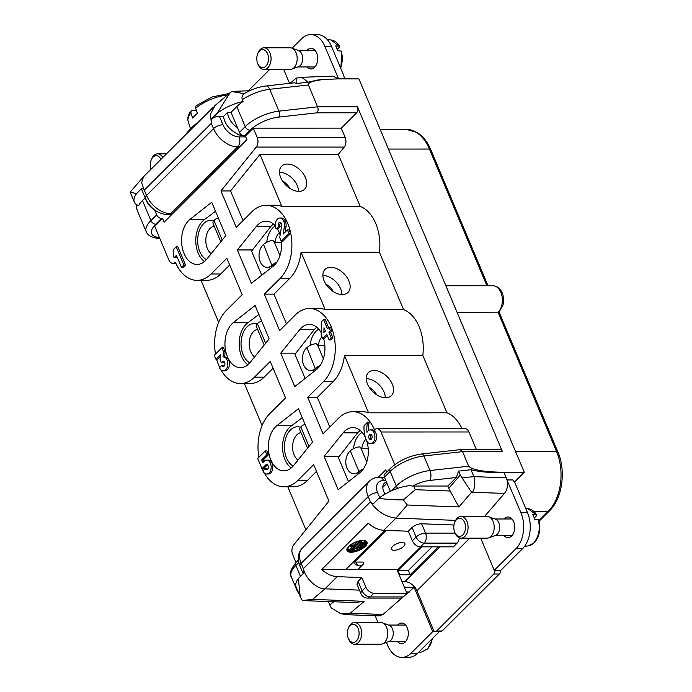 <?xml version="1.0" encoding="UTF-8"?>
<svg xmlns="http://www.w3.org/2000/svg" width="692" height="692" viewBox="0 0 692 692"><rect width="100%" height="100%" fill="white"/><g stroke="black" fill="none" stroke-linecap="round" stroke-linejoin="round"><path stroke-width="1.04" d="M279.49 172.317A15.804 10.086 -134.9 0 1 298.486 191.373M322.879 275.52A15.804 10.086 -134.9 0 1 341.865 294.576M366.258 378.723A15.804 10.086 -134.9 0 1 385.254 397.779M420.779 546.844L397.251 570.294M399.293 575.147L399.673 574.767L397.891 570.519L421.644 546.844M514.398 482.116L524.285 472.264L499.373 472.662L504.096 472.662L506.276 477.852L473.873 476.624M484.538 516.457L504.485 493.396L471.581 492.272L460.232 475.049L448.762 488.31L450.172 491.017L415.252 489.694L413.712 486.035L447.802 486.026L456.383 477.48L458.58 471.105L470.967 469.712C478.129 471.607 487.601 472.593 499.373 472.662M397.71 488.362A7.231 4.619 -134.9 0 1 396.291 486.018L390.167 471.442A4.342 2.768 -134.9 0 1 390.4 468.372C398.938 460.595 409.353 455.794 421.636 453.978A4.342 2.292 83.6 0 1 423.867 455.967L462.55 451.634L468.674 466.209C472.134 469.885 483.544 471.909 502.885 472.273M468.674 466.209L429.992 470.534L423.867 455.967A28.926 11.946 157.2 0 0 390.167 471.442L384.415 477.177L390.357 491.329M145.182 197.877L142.5 200.55L150.917 220.584L156.677 214.857L154.688 210.134A15.544 9.922 -134.9 0 1 145.562 198.768M154.688 210.134A15.544 9.922 45.1 0 0 156.331 211.103M227.607 112.32A15.544 9.922 45.1 0 0 237.477 127.639L231.042 112.32L227.607 112.32L223.663 116.247A15.544 9.922 45.1 0 0 235.124 132.501A11.574 7.387 -134.9 0 0 242.797 135.675M524.285 472.264L358.923 78.879L337.523 78.879L322.437 79.649C312.55 80.86 307.871 82.625 308.407 84.96L317.593 106.81C318.398 109.163 318.216 111.161 317.048 112.813L278.694 117.104A24.583 10.155 157.2 0 0 250.046 130.26A4.342 2.768 -134.9 0 1 245.219 126.619L236.794 106.585A28.926 11.946 -22.8 0 1 243.074 101.508L242.304 99.691C241.56 97.079 242.183 95.089 244.181 93.697L231.656 91.5L230.003 92.814L217.063 113.453L211.38 119.015A7.231 2.984 -22.8 0 1 219.399 116.256L223.663 116.247M224.658 356.934A6.963 4.524 90 0 1 224.909 356.916A6.963 4.524 90 0 1 229.433 363.88A6.963 4.524 90 0 1 224.917 370.851L223.265 370.851A6.963 4.524 90 0 1 219.476 367.686L221.838 365.333L223.49 365.333A2.604 1.687 -90 0 0 224.087 366.189M224.087 361.648A2.604 1.687 -90 0 0 223.992 361.734L222.928 362.79L221.276 362.79L220.047 359.875L220.367 354.65L215.878 359.131L217.522 359.131L220.264 356.397M215.878 359.131L214.269 355.307L221.838 347.765L223.49 347.765L225.099 351.588L224.658 356.916M280.744 222.66A2.707 1.765 -90 0 0 280.096 226.535L277.726 228.888L276.082 228.888A7.05 4.576 90 0 1 275.9 221.691A7.05 4.576 90 0 1 279.923 218.015A7.05 4.576 90 0 1 283.763 221.232L285.415 221.232A7.794 5.06 90 0 1 286.03 226.691L285.208 232.071M279.923 218.015L281.575 218.015A7.05 4.576 90 0 1 285.415 221.232M283.763 221.232A7.794 5.06 90 0 1 284.386 226.691L283.262 234.008L287.405 229.882L289.048 229.882L290.579 233.524L282.898 241.188L281.246 241.188L279.715 237.546L281.653 225.791A3.538 2.292 -90 0 0 281.402 223.585A2.707 1.765 -90 0 0 279.923 222.348A2.707 1.765 -90 0 0 278.374 223.767A2.707 1.765 -90 0 0 278.443 226.535L280.096 226.535M367.608 422.155A19.791 12.854 -90 0 0 367.011 432.31A6.946 4.507 90 0 1 370.428 429.896L372.08 429.896A6.946 4.507 90 0 1 376.586 436.842A6.946 4.507 90 0 1 372.08 443.78L370.428 443.78A6.946 4.507 90 0 1 366.665 440.666A21.426 13.909 90 0 1 364.061 425.684L367.608 422.155L369.26 422.155A19.791 12.854 -90 0 0 368.516 430.554M298.486 408.678L312.533 442.084L293.538 465.586A23.865 15.501 90 0 1 283.832 470.854A23.865 15.501 90 0 1 268.755 452.568A23.865 15.501 90 0 1 276.783 425.736L298.486 408.678M255.106 305.475L269.145 338.881L250.149 362.383A23.865 15.501 90 0 1 240.444 367.651A23.865 15.501 90 0 1 225.376 349.365A23.865 15.501 90 0 1 233.394 322.533L255.106 305.475M211.717 202.272L225.765 235.678L206.77 259.18A23.865 15.501 90 0 1 197.064 264.439A23.865 15.501 90 0 1 181.996 246.162A23.865 15.501 90 0 1 190.015 219.329L211.717 202.272M281.35 241.188A23.865 15.501 90 0 1 273.106 266.299L251.395 283.348L237.356 249.942L256.351 226.44A23.865 15.501 90 0 1 266.057 221.18A23.865 15.501 90 0 1 275.381 225.981A20.25 13.148 90 0 0 266.783 242.261M277.466 228.888A23.865 15.501 90 0 1 280.13 235.038M323.614 338.587A23.865 15.501 90 0 1 316.486 369.502L294.783 386.56L280.736 353.145L299.731 329.643A23.865 15.501 90 0 1 309.436 324.384A23.865 15.501 90 0 1 321.261 332.817M366.604 440.527A23.865 15.501 90 0 1 359.866 472.705L338.163 489.763L324.124 456.357L343.12 432.846A23.865 15.501 90 0 1 352.816 427.587A23.865 15.501 90 0 1 365.471 437.664M377.053 428.685L465.033 428.668A7.231 4.697 90 0 1 468.977 431.972L380.998 431.99A7.231 4.697 -90 0 0 377.053 428.685A7.231 4.697 -90 0 0 374.51 429.844A39.773 25.829 90 0 0 352.816 411.679A39.773 25.829 90 0 0 338.786 418.063L323.017 433.772L307.706 397.346L323.475 381.638A39.773 25.829 90 0 0 334.21 336.978A39.773 25.829 90 0 0 309.436 308.476A39.773 25.829 90 0 0 295.406 314.86L279.637 330.568L264.327 294.143L280.096 278.435A39.773 25.829 90 0 0 290.83 233.775A39.773 25.829 90 0 0 266.048 205.273A39.773 25.829 90 0 0 252.026 211.648L236.257 227.365L220.938 190.94L256.23 147.085A7.231 4.697 -90 0 0 257.225 137.526L345.196 137.509A7.231 4.697 90 0 1 344.209 147.067L338.31 154.394L360.169 206.398A39.773 25.829 90 0 1 379.441 252.225L403.557 309.601A39.773 25.829 90 0 1 422.821 355.437L446.937 412.804A39.773 25.829 90 0 1 461.979 428.668M175.88 263.349L172.827 263.349A7.231 4.697 -90 0 1 168.883 260.045L154.723 226.353L162.603 218.499L164.134 222.141L246.923 139.637L245.392 135.995L253.281 128.141L257.225 137.526M172.827 263.349A7.231 4.697 -90 0 0 175.379 262.19A39.773 25.829 90 0 0 197.064 280.355A39.773 25.829 90 0 0 211.095 273.971L226.864 258.254L242.174 294.68L226.405 310.397A39.773 25.829 90 0 0 215.497 354.079M258.877 457.282A39.773 25.829 90 0 1 269.793 413.6L285.562 397.883L270.243 361.458L254.474 377.175A39.773 25.829 90 0 1 240.453 383.558A39.773 25.829 90 0 1 220.947 369.865M219.693 367.469A39.773 25.829 90 0 1 216.613 359.131M296.003 562.44L292.664 554.508A7.231 4.697 -90 0 1 293.659 544.95L328.942 501.086L313.632 464.661L297.863 480.378A39.773 25.829 90 0 1 283.832 486.761A39.773 25.829 90 0 1 264.249 472.921M263.081 470.672A39.773 25.829 90 0 1 262.173 468.666M386.672 472.091L385.747 469.894L378.377 477.238M380.998 431.99L394.743 464.678M265.261 468.493A2.604 1.687 -90 0 0 266.68 469.686A2.604 1.687 -90 0 0 268.375 467.083A2.604 1.687 -90 0 0 266.68 464.479A2.604 1.687 -90 0 0 265.763 464.894L261.974 468.666L257.692 458.467L265.261 450.924L266.87 454.748L261.541 460.05L262.813 462.671L264.232 461.253A6.946 4.507 90 0 1 266.68 460.137L268.332 460.137A6.946 4.507 90 0 1 272.838 467.083A6.946 4.507 90 0 1 268.332 474.02L266.68 474.02A6.946 4.507 90 0 1 262.899 470.854L265.261 468.493L266.913 468.493A2.604 1.687 -90 0 0 267.51 469.358M267.51 464.808A2.604 1.687 -90 0 0 267.415 464.894L263.626 468.666L261.974 468.666M265.261 450.924L266.913 450.924L268.513 454.748L263.194 460.05L263.929 461.555M176.936 256.507L175.733 257.701L174.081 257.701L173.467 256.248L173.839 249.155L176.209 246.793L177.853 246.793L185.517 265.01L183.146 267.363L181.494 267.363L176.443 255.348L174.081 257.701M327.316 335.603L324.323 338.587L322.68 338.587L321.218 335.127L321.469 321.702L323.596 319.574L325.249 319.574L328.665 327.705M323.596 319.574L327.498 328.864L328.994 327.377L330.638 327.377L332.099 330.837L330.603 332.324L332.904 337.791L330.776 339.91L329.124 339.91L326.823 334.444L322.68 338.587M231.042 112.32L236.794 106.585M250.046 130.26L244.293 135.995A4.342 2.768 -134.9 0 1 239.458 132.354L237.477 127.639M239.458 132.354L245.219 126.619A28.926 11.946 -22.8 0 1 278.919 111.144L317.593 106.81L357.461 106.802A4.342 2.82 90 0 1 356.631 112.805L341.251 128.124L345.196 137.509M341.251 128.124L253.281 128.141M243.039 220.61L230.566 190.94L220.938 190.94M286.419 323.813L273.945 294.143L264.327 294.143M324.141 280.926A16.271 10.389 -134.9 0 1 324.833 269.603A16.271 10.389 -134.9 0 1 343.872 273.591A16.271 10.389 -134.9 0 1 347.791 292.638A16.271 10.389 -134.9 0 1 335.404 292.811A16.271 10.389 -134.9 0 1 324.141 280.926M280.753 177.723A16.271 10.389 -134.9 0 1 281.445 166.4A16.271 10.389 -134.9 0 1 300.484 170.388A16.271 10.389 -134.9 0 1 304.411 189.435A16.271 10.389 -134.9 0 1 292.024 189.608A16.271 10.389 -134.9 0 1 280.753 177.723M457.066 312.369L498.958 312.161M283.832 486.761L293.451 486.761A39.773 25.829 -90 0 0 307.482 480.378L316.469 471.425M339.262 456.348L324.124 456.357M348.5 481.641L338.353 457.507L356.951 433.668A23.139 15.025 90 0 1 360.212 430.476M252.493 249.942L237.356 249.942M261.732 275.234L251.585 251.101L270.191 227.253A23.139 15.025 90 0 1 273.452 224.07M295.873 353.145L280.736 353.145M305.111 378.438L294.974 354.304L313.571 330.465A23.139 15.025 90 0 1 316.832 327.273M197.064 280.355L206.692 280.346A39.773 25.829 -90 0 0 220.722 273.971L229.701 265.01M248.316 90.782L269.69 69.485M442.153 630.974L499.321 574.014L493.82 574.014L436.661 630.974L442.153 630.974A3.616 2.344 90 0 1 440.882 631.554L435.38 631.554A3.616 2.344 -90 0 0 436.661 630.974M435.38 631.554A3.616 2.344 -90 0 1 433.408 629.902L416.947 590.743A10.847 6.929 45.1 0 0 404.872 581.643L402.026 581.643M500.351 570.329A3.616 2.344 90 0 1 499.321 574.014M493.82 574.014A3.616 2.344 -90 0 0 494.858 570.338M331.2 601.659L329.721 601.806M308.052 82.236L317.498 80.038L322.489 79.641M244.406 93.55C251.386 89.432 258.583 86.907 266.005 85.972L294.567 82.772L296.15 83.542L308.044 82.227L301.781 77.305L300.951 77.426M413.712 486.035A28.926 11.946 157.2 0 0 412.726 486.052L409.353 485.672A28.926 11.946 157.2 0 0 378.853 498.344L373.17 503.906L370.41 501.882L368.179 496.571A7.231 2.984 -22.8 0 1 377.624 492.643A14.463 9.23 -134.9 0 1 383.515 480.499L385.807 480.499M302.24 548.09A21.694 13.849 45.1 0 0 301.158 563.357L368.179 496.571A21.694 13.849 -134.9 0 1 369.364 481.208C372.175 478.535 375.574 477.195 379.571 477.195L384.423 477.195A4.342 2.768 -134.9 0 1 384.648 474.107L390.4 468.372M468.977 431.972L476.407 449.653M460.362 449.653L500.048 449.644A4.342 2.82 90 0 1 502.409 451.625L462.55 451.634L460.145 449.662M357.461 106.802L502.409 451.625M244.293 135.995L245.392 135.995M142.5 200.55A28.926 11.946 157.2 0 0 138.582 205.628A28.926 11.946 -22.8 0 1 134.326 202.099A28.926 11.946 -22.8 0 1 136.54 193.691L142.016 188.129L144.282 190.153L146.514 195.464A7.231 2.984 157.2 0 0 145.346 198.267L141.774 189.764A7.231 2.984 157.2 0 1 142.016 188.129M156.677 214.857A4.342 2.768 45.1 0 0 161.504 218.499L162.603 218.499M201.026 280.346L218.681 322.351M240.453 383.558L250.072 383.55A39.773 25.829 -90 0 0 264.102 377.175L273.089 368.213M244.406 383.558L262.069 425.554M287.794 486.761L305.873 529.769M397.891 570.519L408.341 570.519L410.122 574.767L399.673 574.767M432.093 546.844L408.341 570.519M438.148 546.844L410.122 574.767M367.521 384.129A16.271 10.389 -134.9 0 1 368.213 372.806A16.271 10.389 -134.9 0 1 387.252 376.794A16.271 10.389 -134.9 0 1 391.179 395.85A16.271 10.389 -134.9 0 1 378.792 396.014A16.271 10.389 -134.9 0 1 367.521 384.129M446.937 412.804L368.585 412.821A39.773 25.829 -90 0 0 362.444 411.679L352.816 411.679M329.799 427.016L317.334 397.346L307.706 397.346M317.334 397.346L333.103 381.638A39.773 25.829 -90 0 0 344.469 355.446L422.821 355.437M368.585 412.821L344.469 355.446M273.945 294.143L289.714 278.426A39.773 25.829 -90 0 0 301.081 252.243L379.441 252.225M403.557 309.601L325.197 309.609A39.773 25.829 -90 0 0 319.055 308.476L309.436 308.476M325.197 309.609L301.081 252.243M230.566 190.94L259.958 154.411L338.31 154.394M360.169 206.398L281.817 206.406A39.773 25.829 -90 0 0 275.675 205.273L266.048 205.273M281.817 206.406L259.958 154.411M370.428 429.896A6.946 4.507 90 0 1 374.934 436.842A6.946 4.507 90 0 1 370.428 443.78M369.035 438.304A2.604 1.687 90 0 1 368.966 435.649A2.604 1.687 90 0 1 370.454 434.291A2.604 1.687 90 0 1 372.14 436.894A2.604 1.687 90 0 1 370.454 439.498A2.604 1.687 90 0 1 369.035 438.304M371.275 439.169A2.604 1.687 90 0 1 370.678 438.304A2.604 1.687 90 0 1 371.275 434.619M266.87 454.748L268.513 454.748M261.541 460.05L263.194 460.05M266.68 460.137A6.946 4.507 90 0 1 271.186 467.083A6.946 4.507 90 0 1 266.68 474.02M278.443 226.535L276.082 228.888M284.386 226.691L286.03 226.691M287.405 229.882L288.936 233.524L290.579 233.524M288.936 233.524L281.246 241.188M176.209 246.793L183.864 265.01L185.517 265.01M183.864 265.01L181.494 267.363M221.838 347.765L223.447 351.588L225.099 351.588M223.447 351.588L223.006 356.934A6.963 4.524 90 0 1 223.265 356.916A6.963 4.524 90 0 1 227.789 363.888A6.963 4.524 90 0 1 223.265 370.851M221.838 365.333A2.604 1.687 -90 0 0 223.257 366.518A2.604 1.687 -90 0 0 224.952 363.914A2.604 1.687 -90 0 0 223.257 361.31A2.604 1.687 -90 0 0 222.34 361.734L221.276 362.79M323.994 327.705L323.882 332.471L325.37 330.984L323.994 327.705M328.994 327.377L330.447 330.837L332.099 330.837M330.447 330.837L328.959 332.324L330.603 332.324M328.959 332.324L331.252 337.791L332.904 337.791M331.252 337.791L329.124 339.91M341.476 52.012L341.234 51.018L337.757 50.784L335.715 45.931L339.175 46.165L339.435 47.151L337.281 49.305M327.273 39.548L331.027 39.98L339.175 46.165L339.435 47.151M195.974 105.919L195.646 108.255L197.384 113.376A29.471 12.171 157.2 0 0 192.653 118.09L190.914 112.969L191.053 110.876L192.523 110.201L196.303 110.192M198.621 121.818A89.666 58.232 -90 0 0 184.98 135.407M344.391 78.879A14.463 9.23 45.1 0 0 343.284 74.416L331.546 46.485L324.946 46.494A26.028 16.902 -90 0 0 310.751 34.6A26.028 16.902 -90 0 0 301.574 38.778L292.111 48.206M289.533 83.334L283.711 69.485M333.146 76.12L338.206 78.879M338.561 78.879L324.946 46.494M307.084 50.317A10.302 6.695 90 0 1 311.037 48.328A10.302 6.695 90 0 1 316.651 53.033A10.302 6.695 90 0 1 316.919 63.56A10.302 6.695 90 0 1 311.037 68.941A10.302 6.695 90 0 1 307.084 66.951M310.751 34.6L317.351 34.6A26.028 16.902 90 0 1 331.546 46.485M314.332 49.668A10.302 6.695 -90 0 0 313.684 50.317M313.684 66.951A10.302 6.695 -90 0 0 314.332 67.6M143.443 176.867L141.661 182.749L144.221 190.101M168.07 214.831A7.231 4.697 -90 0 0 170.665 213.672A21.694 13.849 45.1 0 1 146.514 195.464L213.534 128.677L211.302 123.375L211.38 119.015M214.996 105.556L210.567 113.964L211.294 123.263M130.65 192.142L136.54 193.691M243.074 101.508A28.926 11.946 157.2 0 0 217.063 113.453M301.383 77.366L296.141 78.153L296.15 83.542M160.942 159.368A9.039 5.873 -90 0 0 155.908 155.683A9.039 5.873 -90 0 0 151.193 160.008A9.039 5.873 -90 0 0 151.098 169.168M151.193 160.008L151.565 159.065A10.847 7.041 90 0 1 157.222 153.875A10.847 7.041 90 0 1 157.577 153.866A10.847 7.041 90 0 1 162.836 157.482M257.718 63.552A9.039 5.873 -90 0 0 267.873 62.756A9.039 5.873 -90 0 0 262.355 49.616A9.039 5.873 -90 0 0 257.632 53.941A9.039 5.873 -90 0 0 257.64 63.344A9.039 5.873 -90 0 0 257.718 63.552M257.632 53.941L258.004 52.999A10.847 7.041 90 0 1 263.669 47.809A10.847 7.041 90 0 1 264.024 47.791A10.847 7.041 90 0 1 270.295 63.578A10.847 7.041 90 0 1 264.024 69.485A10.847 7.041 90 0 1 258.107 64.538A10.847 7.041 90 0 1 258.012 64.287L257.64 63.344M289.784 47.809A10.847 7.041 90 0 1 290.138 47.791A10.847 7.041 90 0 1 291.756 48.077A10.847 7.041 90 0 1 296.41 63.578A10.847 7.041 90 0 1 291.764 69.191A10.847 7.041 90 0 1 290.147 69.485L264.024 69.485M291.756 48.077L298.529 50.542A8.313 5.398 90 0 1 302.101 62.427A8.313 5.398 90 0 1 298.529 66.726L291.764 69.191M362.15 470.517A20.25 13.148 90 0 1 361.44 470.093M353.543 448.676A20.25 13.148 90 0 1 362.141 432.388M363.196 469.185A7.231 2.984 157.2 0 0 359.494 471.512L359.183 471.797A12.292 8.512 93 0 1 354.2 473.752A12.292 8.512 93 0 1 353.941 473.735M368.222 448.771L361.743 448.771L359.563 446.85A7.958 3.287 157.2 0 0 350.299 450.838L349.979 451.132A12.292 8.512 -87 0 0 346.977 468.112A12.292 8.512 -87 0 0 353.673 473.726A12.292 8.512 -87 0 0 358.655 471.771L358.975 471.486A7.958 3.287 -22.8 0 1 363.525 468.718M361.743 448.771A14.463 9.394 90 0 1 366.016 439.161M464.583 522.399A9.039 5.873 -90 0 0 454.644 522.607A9.039 5.873 -90 0 0 454.436 523.195A9.039 5.873 -90 0 0 454.644 532.01A9.039 5.873 -90 0 0 459.955 536.335A9.039 5.873 -90 0 0 464.583 522.399M454.644 522.607L455.016 521.673A10.847 7.041 90 0 1 461.028 516.466A10.847 7.041 90 0 1 466.944 521.413A10.847 7.041 90 0 1 461.391 538.142A10.847 7.041 90 0 1 461.036 538.16A10.847 7.041 90 0 1 455.016 532.952L454.644 532.01M461.028 516.466L487.151 516.457A10.847 7.041 90 0 1 488.768 516.751A10.847 7.041 90 0 1 493.067 521.413A10.847 7.041 90 0 1 488.777 537.857A10.847 7.041 90 0 1 487.505 538.134A10.847 7.041 90 0 1 487.151 538.151L461.036 538.16M488.768 516.751L495.541 519.208A8.313 5.398 90 0 1 498.837 522.789A8.313 5.398 90 0 1 495.541 535.4L488.777 537.857M510.687 518.983A10.302 6.695 90 0 1 511.345 518.334M511.345 536.265A10.302 6.695 90 0 1 510.696 535.617M538.488 520.678L538.238 519.692L534.769 519.458L533.869 516.907A19.125 12.421 -90 0 0 532.728 514.597L536.188 514.831L536.447 515.825L534.285 517.979M528.005 508.646L536.188 514.831L536.447 515.825M348.292 638.284A9.039 5.873 -90 0 0 358.447 637.496A9.039 5.873 -90 0 0 352.92 624.348A9.039 5.873 -90 0 0 348.206 628.673A9.039 5.873 -90 0 0 348.206 638.076A9.039 5.873 -90 0 0 348.292 638.284M348.206 628.673L348.578 627.739A10.847 7.041 90 0 1 354.235 622.541A10.847 7.041 90 0 1 354.589 622.532A10.847 7.041 90 0 1 360.861 638.318A10.847 7.041 90 0 1 354.598 644.226A10.847 7.041 90 0 1 348.682 639.27A10.847 7.041 90 0 1 348.578 639.019L348.206 638.076M380.349 622.541A10.847 7.041 90 0 1 380.704 622.523A10.847 7.041 90 0 1 382.33 622.817A10.847 7.041 90 0 1 386.984 638.309A10.847 7.041 90 0 1 382.33 643.923A10.847 7.041 90 0 1 380.712 644.217L354.598 644.226M382.33 622.817L389.094 625.274A8.313 5.398 90 0 1 392.667 637.159A8.313 5.398 90 0 1 389.103 641.467L382.33 643.923M404.898 624.4A10.302 6.695 -90 0 0 404.249 625.049M404.249 641.683A10.302 6.695 -90 0 0 404.906 642.332M350.126 546.187L351.017 545.305L355.342 545.305L358.594 542.061L359.961 541.75L352.444 549.431L351.207 549.431L354.46 546.187L350.126 546.187M357.539 541.395L354.832 544.094L351.666 544.094M352.73 546.187L350.697 548.211L351.069 549.742M354.434 547.441L354.909 548.86L360.653 542.943L362.02 542.632L356.276 548.548L354.909 548.86M361.38 541.732L359.927 541.957M358.162 546.663L358.681 547.977L362.651 543.834L364.027 543.514L360.048 547.657L358.681 547.977M363.378 542.614L362.028 542.727M365.039 541.551A9.403 3.884 -22.8 0 1 361.977 545.746M358.577 547.744A9.403 3.884 -22.8 0 1 355.939 548.782M355.273 548.981A9.403 3.884 -22.8 0 1 352.254 549.578M351.026 549.638A9.403 3.884 -22.8 0 1 347.964 548.73M351.493 544.197A9.403 3.884 157.2 0 0 348.093 549.387A9.403 3.884 157.2 0 0 358.257 549.327A9.403 3.884 157.2 0 0 365.419 542.104A9.403 3.884 157.2 0 0 361.881 540.642A9.403 3.884 157.2 0 0 359.33 540.91M364.71 540.625A10.12 4.178 -22.8 0 1 366.085 541.827A10.12 4.178 -22.8 0 1 358.378 549.604A10.12 4.178 -22.8 0 1 347.419 549.673A10.12 4.178 -22.8 0 1 347.531 547.848M346.874 549.543A10.847 4.481 157.2 0 0 347.574 549.958M366.189 542.13A10.847 4.481 157.2 0 0 366.379 541.343M362.919 540.461A10.847 4.481 157.2 0 0 351.614 544.12A10.847 4.481 157.2 0 0 347.012 550.555A10.847 4.481 157.2 0 0 358.75 550.486A10.847 4.481 157.2 0 0 367.011 542.147A10.847 4.481 157.2 0 0 362.919 540.461M385.115 530.349L345.792 569.525L321.711 569.533L368.231 523.178A21.694 13.849 45.1 0 0 383.731 530.297L408.341 531.222L412.086 527.494C414.819 525.133 417.994 523.887 421.618 523.775L453.987 524.994M369.364 481.208L302.343 547.986C297.932 552.83 297.145 558.885 299.991 566.16A7.231 2.984 157.2 0 1 301.158 563.357L303.39 568.668L303.814 573.019L298.33 578.581L300.276 596.885L302.326 600.526L312.585 599.376L324.998 588.831C316.858 589.229 305.345 578.374 303.399 568.781M321.711 569.533A21.694 13.849 45.1 0 0 337.212 576.652L361.829 577.578L358.084 581.315L356.942 584.178L360.93 593.667A7.231 2.984 -22.8 0 1 362.098 590.864L365.843 587.136A7.231 4.619 45.1 0 0 373.888 593.2L406.879 593.2L396.931 569.516L345.792 569.525M455.621 520.367L395.954 518.118C385.53 516.812 377.045 511.414 370.48 501.934M386.439 481.995A11.574 7.387 45.1 0 0 384.337 483.232A11.574 7.387 45.1 0 0 385.15 494.071M450.172 491.017L458.891 506.951L407.294 505.004L403.332 499.883L415.252 489.694M403.324 499.892C394.319 499.883 386.162 499.364 378.853 498.344M408.341 531.222L412.363 540.781A7.231 4.619 45.1 0 0 420.407 546.844L453.398 546.844L457.144 543.108A7.231 4.697 -90 0 0 459.263 537.805M404.336 587.136L413.928 587.499L382.97 614.479L379.104 615.889M382.97 614.479L351.034 613.276L346.77 614.695L345.49 614.505M409.396 592.015L406.334 591.902M359.442 590.129L324.989 588.831M300.025 596.27L296.124 586.989A28.926 11.946 -22.8 0 1 298.338 578.581M351.034 613.276L340.672 613.692L331.165 607.836L328.311 601.599M354.641 602.55L364.182 601.331L312.585 599.376M403.133 596.928A7.231 4.697 90 0 1 400.59 598.087L367.599 598.096A7.231 4.697 90 0 0 370.151 596.937L403.133 596.928L406.879 593.2M361.829 577.578L365.843 587.136M448.762 488.31L447.802 486.026M460.232 475.049L458.58 471.105M472.549 492.185C475.049 487.713 475.499 482.532 473.882 476.65L470.967 469.712M504.485 493.396C507.253 489.824 508.092 485.386 507.011 480.092L506.276 477.852M354.832 544.094L355.342 545.305M413.928 587.499L412.986 585.268M504.096 535.617A10.302 6.695 -90 0 0 508.049 537.606A10.302 6.695 -90 0 0 514.736 527.304A10.302 6.695 -90 0 0 508.04 516.993A10.302 6.695 -90 0 0 504.096 518.983M507.158 479.945L512.841 479.945A14.463 9.23 -134.9 0 1 515.799 484.807L527.538 512.729A26.028 16.902 90 0 1 522.529 548.73L500.852 570.329L494.252 570.338L515.938 548.73A26.028 16.902 -90 0 0 520.938 512.729L507.011 480.092M480.724 538.151L494.252 570.338M392.797 530.634L385.807 530.375M354.062 561.29L354.382 562.068L385.92 530.634M353.24 562.112A8.676 5.536 45.1 0 0 357.678 565.572C359.676 566.229 361.509 565.788 363.179 564.257A3.979 1.643 157.2 0 0 363.854 562.683A3.979 1.643 157.2 0 0 362.357 562.06L354.382 562.068M413.453 585.709L432.751 631.614L439.325 631.554M432.751 631.614L411.065 653.222A26.028 16.902 90 0 1 401.888 657.4A26.028 16.902 90 0 1 387.693 645.515L386.404 642.444M378.031 622.523L375.185 615.768M401.888 657.4L408.488 657.4A26.028 16.902 -90 0 0 417.665 653.222L439.351 631.614M397.649 625.049A10.302 6.695 90 0 1 401.602 623.068A10.302 6.695 90 0 1 407.225 627.774A10.302 6.695 90 0 1 407.484 638.292A10.302 6.695 90 0 1 401.602 643.672A10.302 6.695 90 0 1 397.658 641.683M402.138 542.416A7.231 2.984 -22.8 0 1 404.863 543.54A7.231 2.984 -22.8 0 1 399.353 549.102A7.231 2.984 -22.8 0 1 391.534 549.145A7.231 2.984 -22.8 0 1 394.596 544.855A7.231 2.984 -22.8 0 1 402.138 542.416M376.837 394.916A15.336 9.792 45.1 0 0 369.095 387.139M291.228 467.956A23.139 15.025 90 0 1 282.544 447.196A23.139 15.025 90 0 1 290.977 426.194L302.274 417.691M293.148 466.053A20.25 13.148 90 0 1 284.507 449.324A20.25 13.148 90 0 1 290.424 429.992A20.25 13.148 90 0 1 300.536 427.258M305.224 424.706A12.292 7.413 -92.7 0 0 304.809 424.706A12.292 7.413 -92.7 0 0 301.063 426.661L300.795 426.955A7.958 3.287 157.2 0 0 299.8 429.732L307.568 448.226M312.196 442.499A12.292 7.413 -92.7 0 0 312.386 441.738M297.984 460.085A14.463 9.394 90 0 1 292.604 447.966A14.463 9.394 90 0 1 296.868 434.844A14.463 9.394 90 0 1 301.003 432.604M247.84 364.753A23.139 15.025 90 0 1 239.164 343.993A23.139 15.025 90 0 1 247.589 322.991L258.894 314.488M254.604 356.873A14.463 9.394 90 0 1 249.215 344.763A14.463 9.394 90 0 1 253.48 331.641A14.463 9.394 90 0 1 257.623 329.392M249.769 362.85A20.25 13.148 90 0 1 241.127 346.121A20.25 13.148 90 0 1 247.044 326.788A20.25 13.148 90 0 1 257.147 324.055M268.816 339.296A12.292 7.413 -92.7 0 0 268.998 338.535M261.844 321.503A12.292 7.413 -92.7 0 0 261.429 321.503A12.292 7.413 -92.7 0 0 257.675 323.458L257.415 323.752A7.958 3.287 157.2 0 0 256.421 326.529L264.188 345.014M333.457 291.713A15.336 9.792 45.1 0 0 325.707 283.936M275.381 264.102A20.25 13.148 90 0 1 274.681 263.687M263.531 244.432L263.211 244.726A12.292 8.512 -87 0 0 260.218 261.706A12.292 8.512 -87 0 0 266.913 267.32A12.292 8.512 -87 0 0 271.895 265.365L263.531 244.432A7.958 3.287 157.2 0 1 272.795 240.444L274.975 242.364L281.454 242.364M274.975 242.364A14.463 9.394 90 0 1 279.317 232.685M276.428 262.77A7.231 2.984 157.2 0 0 272.735 265.097L272.414 265.391A12.292 8.512 93 0 1 267.432 267.346A12.292 8.512 93 0 1 267.173 267.328M272.215 265.071A7.958 3.287 -22.8 0 1 276.757 262.311M225.428 236.093A12.292 7.413 -92.7 0 0 225.618 235.332M218.335 218.291A12.292 7.413 87.3 0 1 218.447 218.283A12.292 7.413 -92.7 0 0 218.049 218.3A12.292 7.413 -92.7 0 0 214.295 220.255L214.027 220.549A7.958 3.287 157.2 0 0 213.032 223.326L220.809 241.811M204.46 261.55A23.139 15.025 90 0 1 195.775 240.79A23.139 15.025 90 0 1 204.209 219.788L215.506 211.285M211.224 253.67A14.463 9.394 90 0 1 205.835 241.56A14.463 9.394 90 0 1 210.1 228.438A14.463 9.394 90 0 1 214.235 226.189M206.38 259.647A20.25 13.148 90 0 1 197.748 242.909A20.25 13.148 90 0 1 203.664 223.577A20.25 13.148 90 0 1 213.767 220.852M290.078 188.509A15.336 9.792 45.1 0 0 282.327 180.733M318.761 367.314A20.25 13.148 90 0 1 318.06 366.89M310.163 345.472A20.25 13.148 90 0 1 318.761 329.176M306.919 347.635L306.599 347.929A12.292 8.512 -87 0 0 303.598 364.909A12.292 8.512 -87 0 0 310.293 370.523A12.292 8.512 -87 0 0 315.275 368.568L306.919 347.635A7.958 3.287 157.2 0 1 316.183 343.647L318.355 345.567L324.842 345.567M318.355 345.567A14.463 9.394 90 0 1 321.901 336.736M319.816 365.982A7.231 2.984 157.2 0 0 316.114 368.308L315.794 368.594A12.292 8.512 93 0 1 310.812 370.549A12.292 8.512 93 0 1 310.552 370.531M315.595 368.274A7.958 3.287 -22.8 0 1 320.137 365.514M391.473 490.818L396.291 486.018A28.926 11.946 -22.8 0 1 429.992 470.534A7.231 3.823 83.6 0 1 429.62 480.473A21.694 8.961 157.2 0 0 412.726 486.052M538.956 520.566L548.176 511.379L533.783 511.379M456.383 477.48L429.62 480.473M241.153 135.485L241.62 135.018M298.797 562.492L295.873 565.407L300.484 576.393M344.209 147.067L256.23 147.085M276.783 425.736L291.591 425.727M233.394 322.533L248.212 322.524M190.015 219.329L204.823 219.321M388.42 149.065L429.429 149.057A43.388 28.173 -90 0 0 405.772 129.24L380.09 129.24M486.891 285.761L429.429 149.057A3.616 1.496 157.2 0 1 430.787 149.619C427.492 141.817 422.881 136.082 416.947 132.431L405.772 129.24M515.505 451.392L556.515 451.383L498.076 312.36A14.463 9.394 -90 0 0 501.977 296.124A14.463 9.394 -90 0 0 492.972 285.753C498.024 286.194 501.389 289.412 503.049 295.415L503.629 300.683L503.041 305.034L499.01 312.213M549.465 510.886A3.616 2.31 45.1 0 1 548.176 511.379A43.388 28.173 -90 0 0 556.515 451.383A3.616 1.496 -22.8 0 1 557.882 451.945L499.105 312.127M295.873 565.407A28.926 11.946 157.2 0 0 291.202 576.618C288.893 574.412 290.528 569.654 296.107 562.337A4.342 2.768 45.1 0 0 295.873 565.407M307.482 480.378L297.863 480.378M357.634 432.846L343.12 432.846M270.866 226.44L256.351 226.44M314.246 329.643L299.731 329.643M220.722 273.971L211.095 273.971M266.005 85.972A7.231 3.823 83.6 0 1 269.733 89.285L278.919 111.144A4.342 2.292 83.6 0 1 278.694 117.104M308.407 84.96L269.733 89.285A28.926 11.946 157.2 0 0 242.304 99.691M291.202 576.618L297.326 591.184A28.926 11.946 -22.8 0 1 296.929 588.909M404.872 581.643L439.792 546.844M469.73 538.151L416.947 590.743M137.25 205.048A28.926 11.946 157.2 0 0 137.059 209.935L146.246 231.794A28.926 11.946 -22.8 0 1 150.917 220.584A4.342 2.768 45.1 0 0 155.752 224.225A24.583 10.155 157.2 0 0 158.001 237.382A4.342 3.252 98.2 0 1 155.847 238.031L159.869 238.61M158.001 237.382L159.445 237.59M356.631 112.805L317.048 112.813M161.504 218.499L155.752 224.225M264.102 377.175L254.474 377.175M333.103 381.638L323.475 381.638M289.714 278.426L280.096 278.435M265.763 464.894L267.415 464.894M222.34 361.734L223.992 361.734M340.611 68.058A18.701 12.145 -90 0 0 340.94 67.15C342.609 61.51 342.704 56.13 341.217 51.018M227.331 95.064A28.934 11.954 157.2 0 0 195.646 108.255M190.914 112.969A28.934 11.954 157.2 0 0 188.189 121.377L190.525 128.859M211.302 123.375L144.282 190.153M219.399 116.256L222.971 124.75A14.463 9.23 45.1 0 0 239.077 136.895L245.764 136.886M239.077 136.895A7.231 4.697 90 0 1 237.685 146.894A21.694 13.849 -134.9 0 1 213.534 128.677A7.231 2.984 -22.8 0 1 222.971 124.75M239.648 146.894L237.685 146.894L170.665 213.672L172.628 213.672M366.734 461.971L360.826 447.914M358.975 471.486L350.299 450.838M359.183 471.797L358.655 471.771M527.754 545.971A18.701 12.145 -90 0 0 528.048 545.945A18.701 12.145 -90 0 0 533.731 542.995C538.999 536.335 540.495 528.558 538.229 519.692M421.705 652.002L427.293 649.061A18.701 12.145 -90 0 0 431.505 641.882L432.353 638.586M350.775 544.734L351.017 545.305M303.39 568.668L370.41 501.882M324.989 588.823L337.212 576.652M383.731 530.297L395.954 518.118L407.294 505.004M379.735 497.669L377.624 492.643M471.581 492.272L458.891 506.951M350.282 613.147L364.182 601.331M383.515 480.499A7.231 4.697 -90 0 0 379.623 477.195M386.94 483.189L382.806 487.306M329.764 605.059L333.648 601.755M358.084 581.315L362.098 590.864A7.231 4.619 45.1 0 0 370.151 596.937L373.888 593.2M473.89 476.676L461.711 477.757M455.085 533.108L425.545 533.117A7.231 2.984 157.2 0 0 416.108 537.044A7.231 4.619 45.1 0 0 424.153 543.116A7.231 4.697 -90 0 0 425.545 533.117L421.618 523.775M420.407 546.844L424.153 543.116L457.144 543.108M412.086 527.494L416.108 537.044L412.363 540.781M362.141 542.614L362.651 543.834M358.326 546.498L358.811 547.657M360.143 541.732L360.653 542.943M354.529 547.346L355.039 548.548M350.697 548.211L351.207 549.431M358.231 541.187L358.594 542.061M515.938 548.73L522.529 548.73M356.207 562.068L357.678 565.572M363.179 564.257L357.894 569.525M411.065 653.222L417.665 653.222M527.538 512.729L520.938 512.729M300.795 426.955L308.995 446.461M257.415 323.752L265.616 343.258M279.975 255.564L274.058 241.508M272.414 265.391L271.895 265.365M214.027 220.549L222.227 240.055M323.354 358.767L317.446 344.711M315.794 368.594L315.275 368.568M382.806 487.384L386.958 483.241M445.89 285.761L492.972 285.753M297.326 591.184L299.091 594.056M327.87 601.538L329.669 601.798M146.246 231.794C147.508 234.917 150.709 237.001 155.847 238.031M317.516 80.203L322.437 79.649M421.636 453.978L460.093 449.67M136.255 204.443L137.059 209.935M296.107 562.337L298.399 560.053M488.016 285.753L430.787 149.619M539.111 521.206L549.448 510.904C562.406 498.569 566.177 470.802 557.882 451.945M223.265 356.916L224.909 356.916M331.027 39.98C334.495 40.439 337.385 42.567 339.694 46.355M340.845 68.612L341.805 51.39M196.13 105.807L212.115 96.932L229.173 93.498M191.035 110.893C188.172 114.638 187.229 118.133 188.189 121.377M213.421 107.07L143.806 176.434M229.995 92.797L214.71 105.798M143.4 176.832L130.148 192.168M171.469 214.831L168.113 214.831C157.837 213.88 150.242 208.353 145.346 198.267M249.734 90.73L231.889 91.43M134.326 202.099L130.183 192.229M296.133 78.144L290.104 83.274M333.06 76.085L301.781 77.322M166.469 153.858L157.577 153.866M290.138 47.791L264.024 47.791M314.99 66.951L297.923 66.951M314.99 50.317L297.915 50.317M354.2 473.752L353.673 473.726M511.993 518.983L494.927 518.991M512.002 535.617L494.927 535.617M538.817 520.055C540.928 529.25 539.405 536.819 534.259 542.77L528.048 545.945L524.562 546.351M536.698 515.03C534.388 511.232 531.508 509.104 528.039 508.646L525.712 508.378M380.704 622.523L354.589 622.532M405.555 641.683L388.489 641.683M405.555 625.049L388.489 625.058M432.967 637.972L427.812 648.837L421.601 652.011L418.522 652.366M347.055 548.791L347.419 549.673M365.722 540.945L366.085 541.827M379.112 615.915L346.77 614.695M299.991 566.16L303.157 573.685M346.052 614.6L340.68 613.692M355.351 602.576L302.499 600.578M360.93 593.667A7.231 7.231 0 0 0 367.599 598.096M363.516 542.303L364.027 543.514M361.509 541.421L362.02 542.632M359.589 540.859L359.961 541.75M267.432 267.346L266.913 267.32M310.812 370.549L310.293 370.523"/></g></svg>
